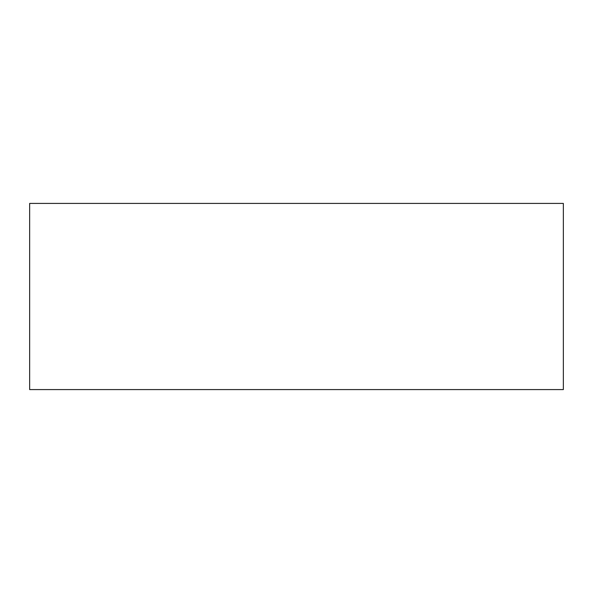 <?xml version="1.0" encoding="UTF-8"?>
<svg xmlns="http://www.w3.org/2000/svg" width="593" height="593" viewBox="0 0 593 593"><rect width="100%" height="100%" fill="white"/><g stroke="black" fill="none" stroke-linecap="round" stroke-linejoin="round"><path stroke-width="0.89" d="M563.35 203.414L29.65 203.414L29.65 389.586L563.35 389.586L563.35 203.414"/></g></svg>
